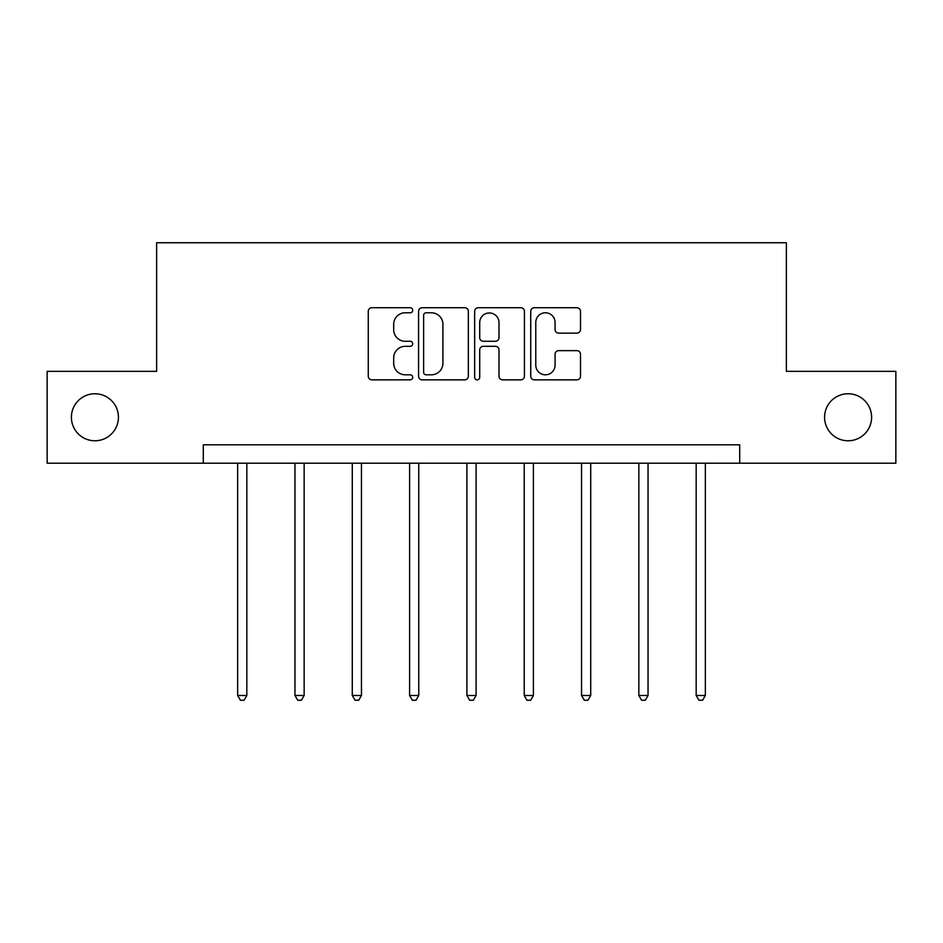 <?xml version="1.0" encoding="UTF-8"?>
<svg xmlns="http://www.w3.org/2000/svg" width="943" height="943" viewBox="0 0 943 943"><rect width="100%" height="100%" fill="white"/><g stroke="black" fill="none" stroke-linecap="round" stroke-linejoin="round"><path stroke-width="1.41" d="M412.716 310.247A2.523 2.523 0 0 0 410.193 307.724L371.872 307.724A3.607 3.607 0 0 0 368.265 311.331L368.265 376.245A3.607 3.607 0 0 0 371.872 379.852L410.193 379.852A2.523 2.523 0 0 0 412.716 377.33A2.523 2.523 0 0 0 410.193 374.807L405.231 374.807A11.54 11.54 0 0 1 393.691 363.267L393.691 357.857A11.54 11.54 0 0 1 405.231 346.317L410.193 346.317A2.523 2.523 0 0 0 412.716 343.794A2.523 2.523 0 0 0 410.193 341.272L405.231 341.272A11.54 11.54 0 0 1 393.691 329.732L393.691 324.321A11.54 11.54 0 0 1 405.231 312.781L410.193 312.781A2.523 2.523 0 0 0 412.716 310.247M824.571 417.266A23.516 23.516 0 0 0 848.087 440.782A23.516 23.516 0 0 0 871.603 417.266A23.516 23.516 0 0 0 848.087 393.761A23.516 23.516 0 0 0 824.571 417.266M71.397 417.266A23.516 23.516 0 0 0 94.913 440.782A23.516 23.516 0 0 0 118.429 417.266A23.516 23.516 0 0 0 94.913 393.761A23.516 23.516 0 0 0 71.397 417.266M576.892 333.15A3.607 3.607 0 0 0 580.499 329.543L580.499 311.331A3.607 3.607 0 0 0 576.892 307.724L534.339 307.724A3.607 3.607 0 0 0 530.732 311.331L530.732 376.245A3.607 3.607 0 0 0 534.339 379.852L576.892 379.852A3.607 3.607 0 0 0 580.499 376.245L580.499 354.25A3.607 3.607 0 0 0 576.892 350.643L558.68 350.643A3.607 3.607 0 0 0 555.073 354.25L555.073 365.153A9.642 9.642 0 0 1 545.431 374.807A9.642 9.642 0 0 1 535.777 365.153L535.777 322.423A9.642 9.642 0 0 1 545.431 312.781A9.642 9.642 0 0 1 555.073 322.423L555.073 329.543A3.607 3.607 0 0 0 558.68 333.15L576.892 333.15M203.299 463.202L47.15 463.202L47.15 371.342L156.632 371.342L156.632 242.752L786.368 242.752L786.368 371.342L895.85 371.342L895.85 463.202L739.701 463.202L739.701 444.825L203.299 444.825L203.299 463.202L739.701 463.202M468.341 311.331A3.607 3.607 0 0 0 464.734 307.724L422.181 307.724A3.607 3.607 0 0 0 418.574 311.331L418.574 376.245A3.607 3.607 0 0 0 422.181 379.852L464.734 379.852A3.607 3.607 0 0 0 468.341 376.245L468.341 311.331M478.266 307.724L520.819 307.724A3.607 3.607 0 0 1 524.426 311.331L524.426 376.245A3.607 3.607 0 0 1 520.819 379.852L502.607 379.852A3.607 3.607 0 0 1 499 376.245L499 349.924A3.607 3.607 0 0 0 495.393 346.317L483.311 346.317A3.607 3.607 0 0 0 479.704 349.924L479.704 377.33A2.523 2.523 0 0 1 477.182 379.852A2.523 2.523 0 0 1 474.659 377.33L474.659 311.331A3.607 3.607 0 0 1 478.266 307.724M426.153 312.781A2.523 2.523 0 0 0 423.631 315.304L423.631 372.285A2.523 2.523 0 0 0 426.153 374.807L431.375 374.807A11.54 11.54 0 0 0 442.915 363.267L442.915 324.321A11.54 11.54 0 0 0 431.375 312.781L426.153 312.781M499 322.6A9.642 9.642 0 0 0 489.346 312.958A9.642 9.642 0 0 0 479.704 322.6L479.704 337.665A3.607 3.607 0 0 0 483.311 341.272L495.393 341.272A3.607 3.607 0 0 0 499 337.665L499 322.6M237.648 463.202L237.648 695.474L246.83 695.474L246.83 463.202M246.83 695.474L244.072 700.248L240.406 700.248L237.648 695.474M294.959 463.202L294.959 695.474L304.153 695.474L304.153 463.202M304.153 695.474L301.395 700.248L297.717 700.248L294.959 695.474M352.281 463.202L352.281 695.474L361.464 695.474L361.464 463.202M361.464 695.474L358.705 700.248L355.028 700.248L352.281 695.474M409.592 463.202L409.592 695.474L418.775 695.474L418.775 463.202M418.775 695.474L416.028 700.248L412.35 700.248L409.592 695.474M466.903 463.202L466.903 695.474L476.097 695.474L476.097 463.202M476.097 695.474L473.339 700.248L469.661 700.248L466.903 695.474M524.225 463.202L524.225 695.474L533.408 695.474L533.408 463.202M533.408 695.474L530.65 700.248L526.972 700.248L524.225 695.474M581.536 463.202L581.536 695.474L590.719 695.474L590.719 463.202M590.719 695.474L587.972 700.248L584.295 700.248L581.536 695.474M638.847 463.202L638.847 695.474L648.041 695.474L648.041 463.202M648.041 695.474L645.283 700.248L641.605 700.248L638.847 695.474M696.17 463.202L696.17 695.474L705.352 695.474L705.352 463.202M705.352 695.474L702.594 700.248L698.928 700.248L696.17 695.474"/></g></svg>
